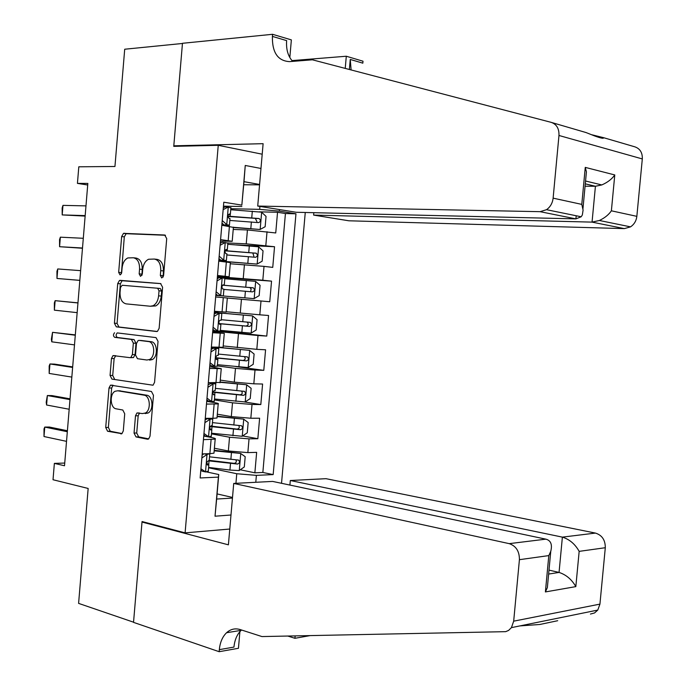 <?xml version="1.0" encoding="UTF-8"?>
<svg xmlns="http://www.w3.org/2000/svg" width="686" height="686" viewBox="0 0 686 686"><rect width="100%" height="100%" fill="white"/><g stroke="black" fill="none" stroke-linecap="round" stroke-linejoin="round"><path stroke-width="1.03" d="M161.75 277.976L163.585 275.661L166.715 238.599L164.683 235.006L123.514 233.36L121.654 236.541L118.661 272.351L119.981 274.82L120.479 274.734L121.705 272.574L122.091 267.934C122.7 262.884 124.62 259.548 127.853 257.936L133.341 257.765C137.603 258.682 139.678 262.481 139.558 269.161L139.164 273.86L140.536 276.372L142.311 274.091L142.705 269.375C143.314 264.307 145.269 260.929 148.553 259.257L154.307 259.051C158.706 259.994 160.85 263.861 160.738 270.644L160.335 275.42L161.75 277.976M134.044 433.055L136 436.913L147.43 439.194L148.613 438.963L150.011 436.193L153.467 395.325L151.46 391.483L110.489 385.155L109.005 387.984L105.713 427.481L107.573 431.254L121.894 433.681L123.291 430.937L124.723 413.812L122.811 410.022L116.2 408.83C110.232 408.187 109.357 393.961 115.094 391.269L117.709 390.788L144.043 395.162C150.157 395.702 151.306 410.005 145.458 412.989L142.491 413.572L136.943 412.972L135.502 415.785L134.044 433.055L136.72 433.02L138.666 436.879L148.733 438.877M218.251 145.303L173.755 146.35L182.45 43.475L124.706 49.229L114.948 166.484L78.804 166.801L77.432 183.385L87.834 183.428L64.51 465.76L54.366 463.384L53.019 479.737L88.16 488.458L78.598 603.38L133.547 622.193L142.053 521.54L185.1 532.868L218.251 145.303L262.206 154.204M156.528 331.527L157.471 331.347L159.135 328.32L162.599 287.245L160.575 283.575L120.179 280.351L119.467 280.48L117.726 283.55L114.416 323.235L116.294 326.845L156.7 331.535M130.169 357.663L133.478 357.586L135.048 354.662L136.008 343.257L134.07 339.579L117.417 337.503C115.763 336.251 115.694 334.725 117.229 332.907L156.014 337.598L158.029 341.354L154.564 382.316L153.038 385.215L111.929 379.109L153.038 385.215M114.588 379.178L112.718 375.491L110.06 375.422L111.929 379.109M110.06 375.422L111.466 358.486L113.019 355.588L129.886 357.646L130.82 357.475L132.389 354.551L133.35 343.129L131.412 339.433L114.759 337.358C113.104 336.106 113.044 334.571 114.571 332.753M240.272 469.781L254.866 472.817L256.65 452.357L247.852 452.606L249.044 438.869L229.536 437.231L211.485 433.869M242.655 435.927L257.833 438.714L259.617 418.22L250.827 418.237L252.028 404.474L232.503 402.819L214.401 399.904M244.405 401.945L260.809 404.551L262.592 384.031L253.82 383.817L255.012 370.037L235.478 368.356L217.325 365.887M235.89 366.581L263.784 370.346L265.576 349.791L256.813 349.346L258.013 335.54L212.746 330.986M220.326 330.944L266.768 336.08L268.56 315.491L259.805 314.814L261.006 300.983L227.315 298.05M261.006 300.983L269.752 301.754L271.545 281.14L217.359 277.238M217.411 276.655L262.807 280.222L264.016 266.374L272.745 267.386L274.537 246.737L246.231 243.839L227.889 242.981M236.164 244.893L274.537 246.737M247.852 452.606L228.344 450.976L214.392 448.241M250.827 418.237L231.311 416.591L217.325 414.198M253.82 383.817L234.286 382.153L220.257 380.104M256.813 349.346L223.199 345.95M259.805 314.814L226.14 311.744M264.016 266.374L230.264 263.767M229.767 529.035L185.1 532.868M281.526 483.304L305.261 212.48M254.866 472.817L262.849 472.465L273.165 474.592L295.966 213.792L279.391 211.134L259.651 209.359L230.83 208.724M273.165 474.592L256.392 475.364L255.784 482.284M230.985 515.006L215.027 516.206L218.397 477.122L200.149 477.962L223.79 202.216L241.841 205.114L245.254 165.463L260.972 168.464M279.519 209.582L279.391 211.134M203.742 436.047L211.554 437.522C214.778 438.157 215.987 438.68 215.181 439.109L203.425 439.683M206.718 401.37L214.555 402.648C217.788 403.188 219.006 403.617 218.208 403.917L206.477 404.088M209.693 366.641L221.244 368.665L209.539 368.442M212.677 331.844L224.279 333.362L212.6 332.727M217.462 276.072L229.15 276.758L230.367 262.584L218.74 261.134M220.317 242.741L221.449 242.69L220.326 242.63M262.849 472.465L285.427 213.535L277.538 212.274L275.738 232.957L247.432 229.964L233.223 229.441M220.455 241.138L232.202 241.3L220.583 239.611M233.394 227.383L221.818 225.257M202.207 453.9L209.873 453.686L213.972 453.172L214.023 452.571M205.26 418.331L212.917 418.314L216.999 417.997L217.033 417.542M208.312 382.702L220.06 382.454M211.374 347.022L223.079 347.305M214.444 311.281L226.106 312.104M227.323 298.007L215.67 296.961M217.513 275.472L229.15 276.758M262.807 280.222L271.545 281.14M266.768 336.08L258.013 335.54M263.784 370.346L255.012 370.037M260.809 404.551L252.028 404.474M257.833 438.714L249.044 438.869M217.085 493.911L232.503 497.436M235.933 483.304L236.756 473.734L208.57 467.783M259.651 209.359L259.908 206.409M243.727 184.757L259.557 184.834M259.591 184.457L243.993 181.67L241.841 205.114M223.456 206.152L241.858 206.52M64.733 463.05L54.366 463.384M77.432 183.385L87.705 184.997M206.529 471.908L218.757 474.532L216.647 499.056L232.451 498.07M200.766 470.673L201.967 470.93M259.137 211.837L277.538 212.274M285.427 213.535L295.966 213.792M218.397 477.122L218.757 474.532M236.756 473.734L256.392 475.364M243.993 181.67L245.254 165.463M215.027 516.206L216.647 499.056M163.157 277.067L163.397 270.919C163.508 264.153 161.364 260.294 156.965 259.351L154.787 259.111M133.796 257.816L135.991 258.056C140.253 258.982 142.328 262.772 142.216 269.435L141.942 275.386M165.489 235.272L126.155 233.694L124.295 236.867L121.405 273.748M160.918 283.644L122.117 280.728L120.376 283.79L117.066 323.398L118.952 327.008L157.205 331.458M159.032 290.804L157.626 288.231L122.185 285.273L120.462 287.511L120.05 292.399C119.921 298.976 121.945 302.8 126.147 303.872L150.328 306.239L153.089 305.724C156.194 304.001 158.037 300.708 158.612 295.838L159.032 290.804L161.69 291.044L160.284 288.48L157.626 288.231M150.328 306.239L155.748 305.93C158.852 304.215 160.696 300.922 161.27 296.069L158.612 295.838M161.69 291.044L161.27 296.069M112.718 375.491L114.125 358.589L111.466 358.486M115.72 355.682L114.125 358.589M146.89 360.013L149.539 359.507C155.696 356.703 154.77 341.868 148.45 341.559L139.001 340.385L138.092 340.556L136.471 343.523L135.511 354.971L137.466 358.701L146.89 360.013M149.557 360.116L152.206 359.61C158.355 356.814 157.437 342.005 151.109 341.705L148.45 341.559M141.453 340.513L151.109 341.705M139.524 413.032L138.169 415.785L136.72 433.02M145.158 413.572L148.125 412.998C153.973 410.014 152.824 395.745 146.71 395.205L144.043 395.162M119.253 390.814L146.71 395.205M113.087 385.249L111.664 388.036L108.371 427.455L110.24 431.22L122.057 433.569M233.377 227.555L260.037 229.484L265.148 226.723L266.039 216.373L261.538 212.163L230.745 209.736M260.037 229.484L233.403 227.298M229.827 220.446L258.493 222.624C260.731 221.767 260.963 220.412 259.205 218.542L227.992 216.15M228.001 216.459L255.295 218.362L256.924 221.569M222.221 220.54L226.877 224.716L229.416 225.214L225.265 225.745M226.877 224.716L221.818 225.205M223.31 207.841L225.18 206.88L230.916 207.747M223.756 207.609L223.327 207.661M228.404 206.949L223.156 209.642M223.662 224.605L221.998 223.121M228.378 214.675L230.067 214.495L229.416 213.981C227.838 214.855 227.649 216.253 228.832 218.157L229.973 218.697M85.175 215.61L62.194 214.915L62.152 207.961L62.975 205.371L85.982 205.886M62.975 205.371L62.194 214.915L85.141 216.099M313.828 212.686L313.622 215.087L348.857 220.789L624.346 228.618L592.052 222.118L595.422 186.266L585.295 183.839M313.622 215.087L592.052 222.118L599.358 220.489L630.528 226.86L624.346 228.618M173.807 145.818L263.115 143.683L257.722 206.057L540.088 211.674L546.519 209.693C550.318 206.983 552.522 203.133 553.122 198.151L558.97 135.476C559.21 128.625 556.629 124.252 551.21 122.365L312.404 59.802L289.526 61.629C277.813 60.925 272.102 52.513 272.402 36.401L272.582 34.3L182.467 43.295L173.807 145.818L176.242 146.29M553.122 198.151L581.788 204.385L585.261 167.384L614.776 174.947L611.38 210.808L636.848 216.347L642.31 158.938L558.97 135.476M551.716 122.52L586.024 132.552L594.873 136.034C601.176 138.289 604.04 138.829 603.474 137.654L592.018 134.808M291.979 60.608L346.301 56.235L362.997 61.208L362.825 63.163L350.254 59.442L349.371 69.483M272.582 34.3L291.361 39.891L289.826 57.564M257.722 206.057L296.155 212.266L575.906 218.877L540.088 211.674M345.23 68.403L346.301 56.235M603.474 137.654L634.816 146.821C640.029 148.622 642.533 152.661 642.31 158.938M636.848 216.347C636.274 220.909 634.173 224.408 630.528 226.86M292.69 61.371C288.043 56.363 286.028 49.443 286.637 40.62L272.402 36.401M351.103 69.938L350.254 59.442M585.072 186.215L595.422 186.266L601.785 184.937L585.561 181.01M581.788 204.385L583.091 210.088L582.337 214.967L581.179 216.776L575.906 218.877L576.206 215.756M585.261 167.384L586.419 171.834L585.827 178.146M614.776 174.947C611.861 179.123 607.53 182.45 601.785 184.937M611.38 210.808C608.714 214.744 604.709 217.968 599.358 220.489M233.72 483.424L509.226 543.646L545.867 539.153L272.625 481.418L233.72 483.424L228.404 544.83L142.011 522.063L133.53 622.374L219.16 651.7L238.454 648.287L240.083 629.534M289.904 485.071L290.307 480.509L325.996 478.682L595.448 533.082C602.051 535.166 605.335 540.053 605.301 547.72L599.933 604.117L597.78 610.068L511.43 627.63L508.6 630.417L505.685 631.66L261.941 636.565L240.134 629.551C235.101 628.059 230.582 629.113 226.569 632.732C222.461 636.728 220.052 642.37 219.331 649.651L219.16 651.7M605.301 547.72L579.164 551.364L575.828 586.616L545.396 591.932L548.809 555.591L519.413 559.682L513.685 621.164L599.933 604.117M557.692 620.71L539.856 624.474L519.834 625.915M309.943 635.639L294.937 638.297L295.143 635.931M287.871 636.068L294.937 638.297M143.597 521.943L142.011 522.063M290.307 480.509L562.383 537.129L595.448 533.082M597.78 610.068L594.53 612.958L590.432 614.056M511.43 627.63L513.685 621.164M519.413 559.682C519.465 551.312 516.069 545.97 509.226 543.646M241.549 630.005L241.172 630.348C237.073 634.301 234.663 639.884 233.952 647.087L219.331 649.651M549.006 570.117L559.056 572.424L562.383 537.129C569.483 539.316 575.082 544.067 579.164 551.364M575.828 586.616C571.738 579.456 566.139 574.731 559.056 572.424L548.629 574.062M545.396 591.932L547.359 587.602L547.985 580.931M548.809 555.591L550.764 551.338C552.462 544.521 550.832 540.457 545.867 539.153M218.74 261.117L257.036 264.093L262.155 261.203L263.047 250.87L258.536 246.797L227.778 244.267M257.036 264.093L218.757 260.954M226.86 254.96L255.492 257.284C257.704 256.427 257.962 255.072 256.264 253.22L225.102 250.664M225.051 250.836L252.302 252.937L252.834 253.04L253.854 256.247M254.043 298.642L215.807 295.314L254.043 298.642L259.171 295.632L260.063 285.307L255.544 281.371L224.811 278.739M216.75 295.512L219.511 295.735L216.75 295.512M223.893 289.415L252.491 291.884C254.686 291.027 254.96 289.681 253.323 287.846L222.624 285.153M222.581 285.196L249.918 287.58L251.153 288.986L250.742 290.924M220.377 330.36L251.059 333.13L256.187 330L257.079 319.702L252.551 315.894L214.341 312.473M252.551 315.894L214.341 312.404M214.366 312.113L218.088 312.37L214.384 311.95M219.1 323.655L249.507 326.425C251.668 325.567 251.968 324.229 250.381 322.411L221.295 319.702M250.381 322.411L247.003 322.06C248.855 323.946 248.512 325.275 245.982 326.056L219.066 323.56M217.428 364.695L248.075 367.567L253.211 364.317L254.103 354.027L249.567 350.357L216.287 347.27M249.567 350.357L219.734 347.45M215.833 357.955L246.514 360.913C248.666 360.064 248.975 358.727 247.449 356.917L218.345 354.062M244.302 356.591C245.828 358.529 245.399 359.824 243.007 360.459L215.824 357.74M219.168 256.17L223.825 260.208L226.371 260.577L218.783 260.689M223.825 260.208L218.817 260.26M220.266 243.324L222.144 242.321L227.881 243.041M225.351 242.467L220.095 245.288M220.618 260.02L218.963 258.579M225.6 249.798L227.032 249.764L226.371 249.438C224.811 250.33 224.605 251.711 225.754 253.588L226.946 253.974M82.5 248.006L59.579 246.711L59.545 239.663L60.359 237.176L83.306 238.291M60.359 237.176L59.579 246.711L82.483 248.263M216.116 291.739L220.789 295.649L223.344 295.88L215.807 295.289M220.789 295.649L215.816 295.254M217.23 278.748L219.108 277.701L224.854 278.284M218.894 277.821L217.316 277.761M222.307 277.933L217.05 280.883M217.591 295.374L215.919 293.985M222.959 284.904L223.327 284.827C221.784 285.736 221.561 287.117 222.676 288.969L223.919 289.175L223.344 295.88M79.833 280.351L56.972 278.465L56.947 271.313L57.753 268.946L80.631 270.653M57.753 268.946L56.972 278.465L79.825 280.394M213.072 327.256L217.745 331.021L220.317 331.046M217.745 331.021L214.564 330.669L212.892 329.331M214.255 330.42L212.814 330.189M214.195 314.119L216.073 313.03L217.325 313.108L214.315 312.73M216.073 313.03L221.827 313.511L214.332 312.567M219.263 313.339L213.998 316.409M221.252 320.156L220.292 320.165C218.757 321.091 218.525 322.471 219.606 324.289L220.883 324.435L219.443 324.152M77.158 312.645L54.374 310.166L54.357 302.92L55.154 300.665L77.972 302.852M54.374 310.166L55.154 300.665L77.964 302.963M210.027 362.714L214.718 366.341L217.299 366.153M214.718 366.341L211.537 365.912L209.865 364.618M210.748 365.295L209.83 365.072M211.168 349.44L213.046 348.299L214.306 348.317L211.322 347.639M213.046 348.299L218.551 348.548L211.365 347.09M216.227 348.694L210.954 351.892M218.234 355.271L217.265 355.451C215.738 356.394 215.498 357.766 216.544 359.558L217.865 359.644L216.124 359.078M74.5 344.895L51.767 341.825L51.373 339.218L52.548 332.333L75.323 334.888M51.767 341.825L52.548 332.333L75.297 335.222M214.478 398.986L245.091 401.953L250.236 398.583L251.127 388.31L246.583 384.769L220.069 382.282M246.583 384.769L220.095 381.999M212.909 392.238L243.539 395.35C245.657 394.493 245.982 393.172 244.516 391.38L215.395 388.362M241.549 391.08C242.801 393.035 242.304 394.279 240.031 394.81L213.02 391.912M206.992 398.12L211.682 401.61L214.289 401.199M211.682 401.61L208.518 401.096L206.846 399.852M208.141 384.692L211.288 383.465L209.153 382.728M210.027 383.508L215.781 383.894L212.832 382.814M213.2 383.98L207.918 387.307M215.224 390.343L214.238 390.668C212.729 391.637 212.48 393.001 213.483 394.767L214.838 394.784L212.926 393.918M71.833 377.094L49.178 373.441L49.178 366.007L49.958 363.957L54.563 364.12L72.682 366.89M49.178 373.441L49.958 363.957L72.63 367.439M211.537 433.226L242.124 436.287L247.269 432.797L248.16 422.533L243.607 419.129L217.119 416.574M243.607 419.129L217.153 416.17M210.319 426.512L240.554 429.736C242.655 428.879 242.998 427.558 241.583 425.774L212.454 422.619M238.745 425.5C239.783 427.447 239.225 428.656 237.064 429.11L210.688 426.092M203.965 433.466L208.664 436.819L211.288 436.185M208.664 436.819L205.5 436.219L203.828 435.027M205.123 419.892L208.124 418.331M207.009 418.666L210.173 419.223L212.763 419.009L211.82 418.323M210.173 419.223L204.891 422.67M212.214 425.346L211.219 425.843C209.719 426.821 209.462 428.184 210.431 429.925L211.828 429.873L211.597 429.419L209.805 428.707M69.183 409.25L46.588 405.006L46.202 402.193L47.36 395.539L51.973 395.599L70.041 398.84M46.588 405.006L47.36 395.539L69.972 399.604M208.604 467.406L229.947 470.064L239.148 470.57L244.31 466.952L245.194 456.713L240.632 453.437L214.178 450.813M240.632 453.437L214.221 450.29M235.907 459.869C236.773 461.789 236.173 462.956 234.106 463.35L209.213 460.349M208.758 464.422L209.059 460.898L237.588 464.062C239.663 463.204 240.023 461.884 238.659 460.126L209.513 456.816M200.938 468.752L205.646 471.968L208.287 471.119M205.646 471.968L202.499 471.291L200.818 470.142M204.385 453.84L207.155 454.398L209.822 453.686M207.155 454.398L201.856 457.974M202.113 455.032L203.862 453.858M209.213 460.297L208.201 460.949C206.718 461.952 206.443 463.307 207.386 465.031L208.818 464.911L208.595 464.336L206.752 463.444M66.525 441.355L43.998 436.528L44.015 428.904L44.77 427.078L49.392 427.044L67.4 430.739M43.998 436.528L44.77 427.078L67.322 431.726M228.344 450.976L229.536 437.231M231.311 416.591L232.503 402.819M234.286 382.153L235.478 368.356M237.27 347.656L238.462 333.842M240.254 313.108L241.446 299.268M243.238 278.499L244.439 264.642M246.231 243.839L247.432 229.964M228.189 240.615L229.416 226.337M209.873 453.686L211.091 439.546M212.917 418.314L214.135 404.157M215.961 382.891L217.179 368.708M219.006 347.408L220.232 333.199M222.058 311.873L223.284 297.638M225.119 276.278L226.346 262.018M265.816 245.588L267.025 231.714M163.397 270.919L160.738 270.644M141.822 274.126L139.164 273.86M142.216 269.435L139.558 269.161M121.311 272.616L118.661 272.351M124.295 236.867L121.654 236.541M126.764 233.592L124.115 233.257M162.994 275.686L160.335 275.42M118.952 327.008L116.294 326.845M117.066 323.398L114.416 323.235M120.376 283.79L117.726 283.55M122.828 280.6L120.179 280.351M135.048 354.662L132.389 354.551M136.008 343.257L133.35 343.129M134.07 339.579L131.412 339.433M117.417 337.503L114.759 337.358M141.668 340.522L139.001 340.385M138.169 415.785L135.502 415.785M120.367 390.831L117.709 390.788M121.413 433.878L120.805 433.886M110.24 431.22L107.573 431.254M108.371 427.455L105.713 427.481M111.664 388.036L109.005 387.984M148.082 439.186L147.43 439.194M138.666 436.879L136 436.913M260.166 229.416L261.649 212.266M230.076 216.287L230.23 214.478M229.218 226.311L229.296 225.42M251.745 217.788L252.319 211.194M250.819 228.549L251.385 221.955M255.295 218.362L258.854 218.465M228.267 207.018L226.757 224.614M257.164 264.016L258.648 246.9M227.109 250.81L227.203 249.755M226.191 261.503L226.26 260.68M248.752 252.474L249.318 245.888M247.818 263.218L248.392 256.633M252.302 252.937L255.852 253.125M254.172 298.564L255.655 281.466M245.76 287.1L246.325 280.523M244.833 297.827L245.399 291.25M249.318 287.46L252.851 287.734M251.187 333.053L252.662 315.989M220.789 324.358L220.841 323.818M242.767 321.674L243.333 315.114M241.841 332.384L242.407 325.824M245.982 326.056L249.507 326.425M248.203 367.49L249.678 350.452M218.705 348.582L218.8 347.528M217.771 359.455L217.882 358.169M239.783 356.197L240.349 349.637M238.865 366.881L239.431 360.33M243.007 360.459L246.514 360.913M225.222 242.544L223.713 260.105M222.17 278.01L220.669 295.546M219.134 313.416L217.625 330.926M216.099 348.771L214.598 366.255M245.228 401.876L246.703 384.863M215.696 383.645L215.764 382.891M214.761 394.501L214.941 392.469M236.807 390.66L237.373 384.117M235.881 401.327L236.447 394.793M240.031 394.81L243.539 395.35M213.063 384.066L211.571 401.516M242.252 436.202L243.719 419.215M211.76 429.487L211.991 426.709M233.832 425.071L234.398 418.537M232.914 435.721L233.48 429.196M237.064 429.11L240.554 429.736M210.036 419.309L208.544 436.733M239.285 470.476L240.752 453.515M230.865 459.423L231.431 452.897M229.947 470.064L230.505 463.547M234.106 463.35L237.588 464.062M207.018 454.492L205.526 471.882M232.202 241.3L233.42 227.109M226.106 312.156L227.323 297.998M223.061 347.493L224.279 333.362M220.026 382.771L221.244 368.665M216.999 417.997L218.208 403.917M213.972 453.172L215.181 439.109M126.155 233.694L123.514 233.36M122.117 280.728L119.467 280.48M155.748 305.93L153.089 305.724M115.677 355.7L113.019 355.588M133.478 357.586L130.82 357.475M152.206 359.61L149.539 359.507M139.215 412.981L136.943 412.972M148.125 412.998L145.458 412.989M112.804 385.206L110.489 385.155M255.749 218.448L259.205 218.542M229.416 225.214L229.99 218.491M230.359 214.238L230.933 207.506M546.519 209.693L581.179 216.776M586.419 171.834L582.954 208.733M241.172 630.348L226.569 632.732M550.764 551.338L547.359 587.602M252.834 253.04L256.264 253.22M249.918 287.58L253.323 287.846M245.734 356.703L247.449 356.917M226.371 260.577L226.955 253.863M227.315 249.618L227.898 242.904M224.279 284.939L224.854 278.233M220.309 331.132L220.883 324.435M221.252 320.208L221.827 313.511M217.291 366.324L217.865 359.644M218.225 355.417L218.8 348.737M243.298 391.192L244.516 391.38M214.272 401.456L214.838 394.784M215.207 390.574L215.781 383.894M240.572 425.603L241.583 425.774M211.254 436.536L211.828 429.873M212.188 425.672L212.763 419.009M237.75 459.946L238.659 460.126M208.244 471.556L208.818 464.911M209.179 460.709L209.753 454.055"/></g></svg>
